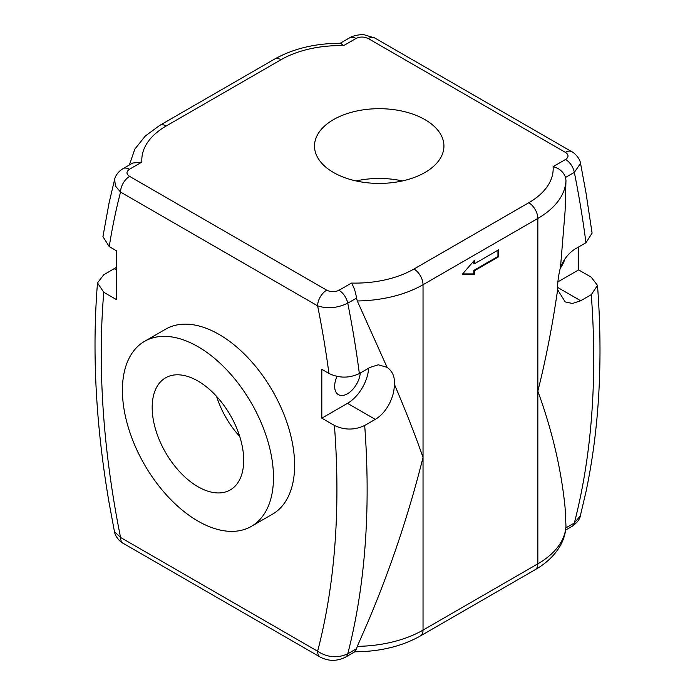 <?xml version="1.0" encoding="UTF-8"?>
<svg xmlns="http://www.w3.org/2000/svg" width="695" height="695" viewBox="0 0 695 695"><rect width="100%" height="100%" fill="white"/><g stroke="black" fill="none" stroke-linecap="round" stroke-linejoin="round"><path stroke-width="1.04" d="M498.567 256.82L474.39 270.772L474.39 274.264L462.305 274.264L474.39 260.304L474.39 263.796L498.567 249.835L498.567 256.82L497.959 256.464L473.79 270.424L473.79 273.908L462.609 273.908M474.39 270.772L473.79 270.424M474.39 274.264L473.79 273.908M473.79 261.007L473.79 263.448L474.39 263.796M497.959 250.191L497.959 256.464M333.461 172.473A64.713 37.365 180 0 1 314.505 146.054A64.713 37.365 180 0 1 379.218 108.689A64.713 37.365 180 0 1 443.931 146.054A64.713 37.365 180 0 1 403.986 180.57A64.713 37.365 180 0 1 333.461 172.473M402.379 180.935A64.713 37.365 0 0 0 356.057 180.935M557.859 281.892L578.631 269.903L591.219 277.166L597.5 285.402L591.28 294.654L580.707 300.753L572.463 303.48L565.157 301.891L557.633 289.711C557.433 283.065 558.389 275.567 560.509 267.201C564.01 258.896 568.962 252.771 575.373 248.836L585.955 242.729L592.088 233.12L585.981 192.758L580.534 163.386L574.348 172.351A12.823 7.402 -120 0 0 565.574 159.45L553.098 166.644C559.31 168.268 563.463 171.856 565.574 177.416L574.348 172.351A854.563 493.38 60 0 1 579.934 202.627A854.563 493.38 60 0 1 585.955 242.729M578.631 246.96L578.631 269.903M560.248 268.279A18.157 10.486 120 0 0 564.809 259.122M321.82 418.173L321.82 369.332L328.935 373.441C339.038 378.288 349.177 378.332 359.35 373.554L369.922 367.447L378.288 364.788L387.08 367.334C392.553 371.312 394.951 376.881 394.274 384.031C394.751 397.488 385.829 413.482 375.257 419.372L364.684 425.479C354.58 430.257 344.485 430.24 334.408 425.444L321.82 418.173L347.5 403.343A29.911 17.271 120 0 0 368.611 368.211M337.023 376.395A18.157 10.486 120 0 0 334.66 386.333A18.157 10.486 120 0 0 338.413 394.647A18.157 10.486 120 0 0 351.809 390.399A18.157 10.486 120 0 0 360.271 373.024M557.633 289.711C552.438 325.66 545.844 359.471 537.843 391.137L537.843 563.827A12.823 7.402 60 0 1 535.185 569.692C546.244 563.376 554.558 555.461 560.144 545.957C563.723 539.711 565.661 533.1 565.973 526.124L565.973 525.88A96.136 55.504 180 0 1 537.843 563.827L423.029 630.113A96.136 55.504 180 0 1 357.299 646.35L368.168 621.426C390.686 568.154 408.973 513.483 423.029 457.423L423.029 284.724A12.823 7.402 -120 0 0 413.968 269.026A83.322 48.103 180 0 1 351.453 283.073C353.903 286.853 355.597 291.865 356.518 298.112L357.299 300.97A96.136 55.504 0 0 0 423.029 284.724L537.843 218.439A96.136 55.504 0 0 0 565.973 180.492L565.096 211.193L560.509 267.201M114.658 179.24L109.063 203.01L102.93 236.621L109.245 246.603L116.369 250.713L116.369 299.554L103.772 292.282L97.5 282.926L103.711 274.803L116.369 267.393M144.534 341.358L165.679 329.152A106.822 61.673 60 0 1 272.501 390.825A106.822 61.673 60 0 1 272.501 514.17L251.347 526.376A106.822 61.673 -120 0 0 251.355 403.031A106.822 61.673 -120 0 0 144.534 341.358A106.822 61.673 -120 0 0 128.158 426.956A106.822 61.673 -120 0 0 197.945 521.085A106.822 61.673 -120 0 0 251.347 526.376M387.08 367.334L357.299 300.97M553.098 166.644A83.322 48.103 180 0 1 528.773 202.74A12.823 7.402 -120 0 1 537.843 218.439L537.843 391.137C552.247 430.77 561.334 469.629 565.096 507.732L565.973 525.88M535.185 569.692L420.379 635.977A12.823 7.402 60 0 0 423.029 630.113L423.029 457.423C415.15 434.922 405.567 410.458 394.274 384.031M364.684 425.479A854.563 493.38 -120 0 1 353.338 629.991A854.563 493.38 -120 0 1 347.752 653.821A12.823 7.402 60 0 1 345.389 657.227L355.128 651.606L356.518 648.756L347.752 653.821C337.466 658.426 327.423 657.574 317.624 651.241A12.823 7.402 120 0 0 320.239 657.088A12.823 7.402 120 0 0 320.282 657.105A12.823 7.402 120 0 0 320.491 657.227M334.408 425.444A833.201 481.053 60 0 1 322.758 629.783A833.201 481.053 60 0 1 317.624 651.241L120.556 537.461A12.823 7.402 120 0 0 123.171 543.308A12.823 7.402 120 0 0 123.215 543.334L320.282 657.105M103.772 292.282A833.201 481.053 60 0 0 115.422 510.078A833.201 481.053 60 0 0 120.556 537.461L114.484 531.666M357.299 646.35L356.518 648.756M597.5 285.402C603.112 360.036 599.255 428.911 585.928 492.043L580.334 515.812L574.348 522.996A12.823 7.402 60 0 1 571.985 526.402C577.076 522.796 579.856 519.252 580.342 515.76M141.893 162.083L132.745 163.03L123.006 168.65A12.823 7.402 60 0 1 129.418 169.285L141.893 162.083A83.322 48.103 180 0 1 166.218 125.986A12.823 7.402 -120 0 0 159.807 125.352L145.281 136.029L134.847 149.095L129.366 164.976M123.006 168.65C116.803 172.499 115.014 177.355 114.666 179.249L115.387 185.982L120.556 192.081A12.823 7.402 -60 0 1 129.618 176.382C126.186 174.037 126.125 171.665 129.418 169.285M109.245 246.603A833.201 481.053 60 0 1 115.422 213.539A833.201 481.053 60 0 1 120.556 192.081L317.624 305.852A12.823 7.402 -60 0 1 326.685 290.154L129.618 176.382M328.935 373.441A833.201 481.053 60 0 0 322.758 333.244A833.201 481.053 60 0 0 317.624 305.852C327.423 309.006 337.466 308.111 347.752 303.176A12.823 7.402 -120 0 0 338.978 290.275C334.851 292.169 330.751 292.135 326.685 290.154M343.547 45.662L340.559 43.264C315.391 43.316 293.412 48.581 274.621 59.066A12.823 7.402 -120 0 1 281.023 59.709A83.322 48.103 180 0 1 343.547 45.662L356.014 38.46C360.149 36.557 364.241 36.6 368.307 38.572L565.374 152.353C568.805 154.698 568.875 157.061 565.574 159.45M565.973 180.492L565.574 177.416M571.968 151.831A12.823 7.402 120 0 0 571.82 151.736A12.823 7.402 120 0 0 571.785 151.719A12.823 7.402 120 0 0 565.374 152.353M356.014 38.46A12.823 7.402 60 0 0 349.611 37.825C352.487 35.558 361.782 34.125 364.319 34.811L374.753 37.973A12.823 7.402 120 0 0 374.718 37.938A12.823 7.402 120 0 0 368.307 38.572M197.945 486.709A64.713 37.365 60 0 1 155.663 429.684A64.713 37.365 60 0 1 165.584 377.828A64.713 37.365 60 0 1 230.297 415.193A64.713 37.365 60 0 1 230.297 489.914A64.713 37.365 60 0 1 197.945 486.709M216.571 396.367A64.713 37.365 -120 0 0 239.74 436.486M580.707 300.753L557.572 287.4M375.257 419.372L347.5 403.343M359.35 373.554A854.563 493.38 -120 0 0 353.338 333.452A854.563 493.38 -120 0 0 347.752 303.176L356.518 298.112M591.28 294.654A854.563 493.38 60 0 1 579.934 499.166A854.563 493.38 60 0 1 574.348 522.996L565.86 527.896M114.284 268.704L116.369 269.903M351.453 283.073L338.978 290.275M166.218 125.986L281.023 59.709M528.773 202.74L413.968 269.026M97.5 282.926C91.914 351.574 95.754 424.697 109.011 502.294L114.458 531.666M320.239 657.079C328.509 661.362 336.893 661.405 345.389 657.227M114.466 531.614C115.266 537.452 121.416 542.699 123.18 543.308M420.379 635.977C401.58 646.472 379.6 651.736 354.441 651.788M571.985 526.402L565.626 530.068M159.807 125.352L274.621 59.066M571.82 151.745C573.062 151.884 580.012 157.895 580.534 163.386M374.718 37.938L571.785 151.719M349.611 37.825L340.185 43.264"/></g></svg>

